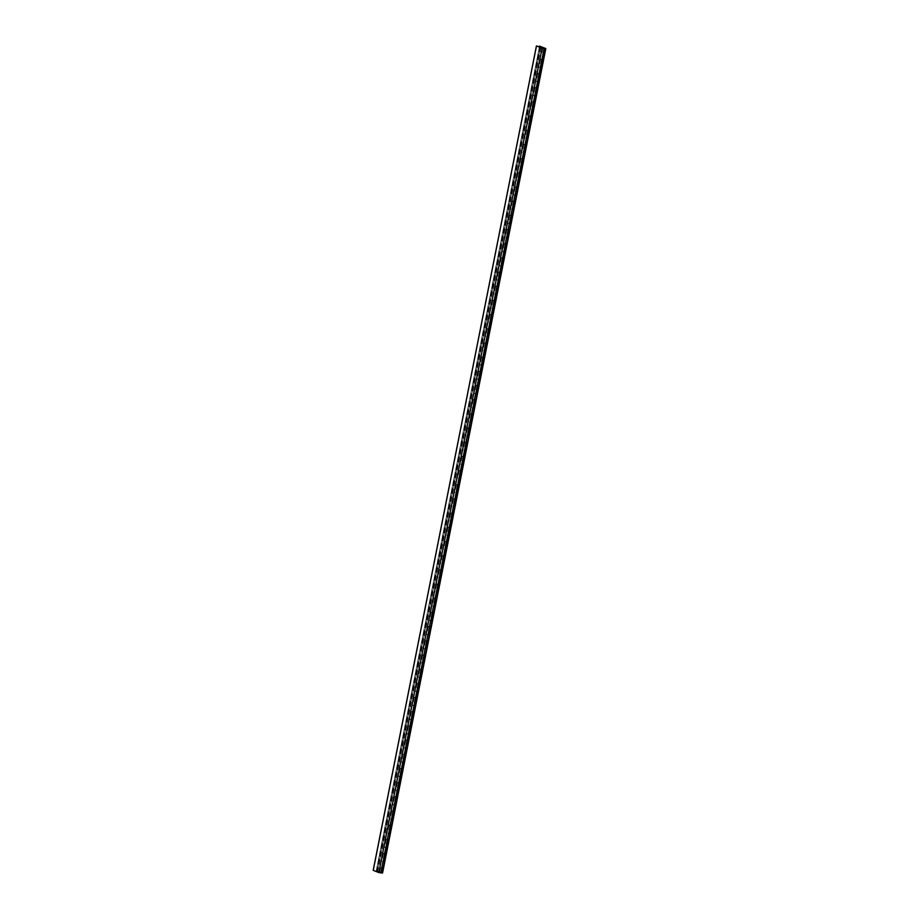 <?xml version="1.0" encoding="UTF-8"?>
<svg xmlns="http://www.w3.org/2000/svg" width="919" height="919" viewBox="0 0 919 919"><rect width="100%" height="100%" fill="white"/><g stroke="black" fill="none" stroke-linecap="round" stroke-linejoin="round"><path stroke-width="0.69" stroke-dasharray="4.59 3.45" d="M376.308 870.488L539.43 46.662L376.308 870.488L382.58 872.97M373.24 870.339L380.73 872.545L376.308 870.5M544.485 53.532L542.98 53.463M541.796 59.172L540.28 67.19L538.718 67.076L540.165 67.65M541.831 59.23L540.292 59.092L538.718 67.076M538.993 73.348L537.477 81.366L535.903 81.263L537.362 81.825M537.477 81.366L539.051 73.394L537.489 73.279L535.903 81.263M536.179 87.535L534.663 95.553L533.1 95.438L534.548 96.013M534.663 95.553L536.248 87.581L534.674 87.466L533.1 95.438M533.25 110.269L531.745 110.188M533.376 101.722L531.791 109.694M531.86 109.74L533.434 101.756L531.871 101.641L530.286 109.625M530.435 124.444L528.93 124.375M530.562 115.897L528.988 123.881M529.045 123.916L530.631 115.943L529.057 115.828L527.483 123.812M527.632 138.631L526.127 138.562M527.759 130.084L526.173 138.057M527.793 130.142L526.254 130.016L524.669 137.988M524.818 152.818L523.313 152.738M524.944 144.26L523.37 152.244M524.979 144.329L523.439 144.191L521.866 152.175M522.015 166.994L520.51 166.925M522.141 158.447L520.556 166.431M522.176 158.505L520.636 158.378L519.051 166.362M519.201 181.181L517.696 181.112M519.327 172.634L517.753 180.606M519.373 172.692L517.834 172.565L516.248 180.538M516.524 186.81L515.008 194.839L513.445 194.725L514.893 195.287M516.558 186.867L515.019 186.741L513.445 194.725M513.583 209.543L512.078 209.475M512.205 209.015L513.721 200.997L512.216 200.928L510.631 208.912M509.39 223.202L510.907 215.184L509.402 215.115L507.828 223.087L510.78 223.731M507.977 237.918L506.472 237.837M506.587 237.389L508.104 229.359L506.599 229.29L505.013 237.274M503.773 251.565L505.289 243.546L503.784 243.478L502.211 251.461L505.163 252.093M502.521 257.745L500.981 257.665L499.396 265.637L502.36 266.28M499.672 271.909L498.155 279.939L496.593 279.824L498.041 280.387M499.706 271.967L498.167 271.84L496.593 279.824M496.742 294.643L495.238 294.574M496.869 286.096L495.284 294.08M496.903 286.154L495.364 286.027L493.779 294M493.928 308.83L492.423 308.761M494.054 300.283L492.481 308.256M494.089 300.341L492.55 300.214L490.976 308.187M491.125 323.017L489.62 322.937M491.297 314.482L489.666 322.443M491.286 314.516L489.747 314.39L488.161 322.374M488.311 337.193L486.806 337.124M488.437 328.646L486.863 336.63M488.471 328.703L486.932 328.577L485.358 336.549M485.508 351.38L484.003 351.311M485.634 342.833L484.049 350.805M484.118 350.851L485.691 342.879L484.129 342.764L482.544 350.736M482.82 357.009L481.303 365.038L479.741 364.923L481.188 365.486M482.854 357.066L481.315 356.94L479.741 364.923M480.017 371.196L478.5 379.214L476.927 379.099L478.385 379.673M480.051 371.253L478.512 371.127L476.927 379.099M477.202 385.383L475.697 393.401L474.124 393.286L475.571 393.86M477.237 385.44L475.697 385.314L474.124 393.286M474.273 408.116L472.768 408.036M474.445 399.581L472.894 399.489L471.309 407.473M471.458 422.292L469.954 422.223M471.631 413.768L470.091 413.676L468.506 421.649M468.656 436.479L467.151 436.41M468.828 427.944L467.277 427.863L465.703 435.836M465.841 450.666L464.336 450.586M466.013 442.131L464.474 442.039L462.889 450.023M463.038 464.842L461.533 464.773M463.165 456.295L461.591 464.279M463.199 456.352L461.66 456.226L460.086 464.198M460.235 479.029L458.73 478.96M460.362 470.482L458.776 478.454M458.845 478.5L460.419 470.528L458.857 470.413L457.271 478.385M457.421 493.216L455.916 493.135M457.547 484.658L455.973 492.641M456.031 492.687L457.616 484.704L456.042 484.589L454.468 492.573M454.618 507.391L453.113 507.322M454.744 498.845L453.159 506.828M453.228 506.863L454.802 498.891L453.239 498.776L451.654 506.748M451.803 521.578L450.299 521.51M451.93 513.032L450.356 521.004M450.413 521.05L451.999 513.078L450.425 512.963L448.851 520.935M449 535.754L447.496 535.685M449.127 527.207L447.542 535.191M447.61 535.237L449.184 527.253L447.622 527.138L446.037 535.122M446.186 549.941L444.681 549.872M446.312 541.394L444.739 549.378M446.347 541.452L444.807 541.325L443.234 549.298M443.383 564.128L441.878 564.059M443.509 555.581L441.924 563.554M443.544 555.639L442.005 555.513L440.419 563.485M440.569 578.304L439.064 578.235M440.695 569.757L439.121 577.741M440.729 569.814L439.19 569.688L437.616 577.672M437.766 592.491L436.261 592.422M437.892 583.944L436.307 591.928M437.926 584.002L436.387 583.875L434.802 591.847M434.951 606.678L433.446 606.609M435.078 598.131L433.504 606.103M435.112 598.189L433.573 598.062L431.999 606.035M430.758 620.336L432.275 612.307L430.77 612.238L429.184 620.222L432.148 620.853M427.955 634.512L429.46 626.494L427.955 626.425L426.382 634.397L429.334 635.04M425.141 648.699L426.703 640.692L425.152 640.612L423.567 648.584L426.531 649.228M422.338 662.886L423.854 654.856L422.349 654.787L420.764 662.771L423.716 663.403M421.086 669.055L419.535 668.975L417.961 676.947L420.913 677.59M418.237 683.231L416.721 691.249L415.147 691.134L416.594 691.708M418.271 683.288L416.732 683.162L415.147 691.134M415.422 697.406L413.906 705.436L412.344 705.321L413.791 705.884M415.457 697.464L413.918 697.337L412.344 705.321M412.62 711.593L411.103 719.611L409.529 719.497L410.988 720.071M412.654 711.651L411.115 711.524L409.529 719.497M409.805 725.78L408.289 733.799L406.726 733.684L408.174 734.258M409.84 725.838L408.3 725.711L406.726 733.684M407.002 739.956L405.486 747.986L403.912 747.871L405.371 748.434M405.486 747.986L407.06 740.002L405.497 739.887L403.912 747.871M404.188 754.143L402.671 762.161L401.109 762.046L402.556 762.621M402.671 762.161L404.257 754.189L402.683 754.074L401.109 762.046M401.385 768.33L399.868 776.348L398.295 776.233L399.754 776.808M401.419 768.387L399.88 768.261L398.295 776.233M398.57 782.506L397.054 790.535L395.492 790.42L396.939 790.983M398.605 782.563L397.065 782.437L395.492 790.42M395.767 796.693L394.251 804.711L392.677 804.596L394.136 805.17M395.802 796.75L394.262 796.624L392.677 804.596M392.827 819.426L391.322 819.357M392.953 810.88L391.379 818.852M392.987 810.937L391.448 810.811L389.874 818.783M390.024 833.602L388.519 833.533M390.196 825.078L388.645 824.986L387.06 832.97M387.381 839.254L385.831 839.173L384.257 847.146L387.209 847.789M384.406 861.976L382.901 861.907M384.533 853.429L382.947 861.402M384.567 853.487L383.028 853.36L381.442 861.333M380.822 872.533L381.718 867.605L380.213 867.536L379.248 872.418M381.672 868.11L380.213 867.536M538.936 73.853L537.489 73.279M536.133 88.029L534.674 87.466M533.319 102.216L531.871 101.641M530.516 116.403L529.057 115.828M527.701 130.578L526.254 130.016M524.898 144.765L523.439 144.191M522.084 158.953L520.636 158.378M519.281 173.128L517.834 172.565M516.467 187.315L515.019 186.741M513.664 201.502L512.216 200.928M510.861 215.678L509.402 215.115M509.275 223.662L507.828 223.087M508.046 229.865L506.599 229.29M505.243 244.052L503.784 243.478M503.658 252.024L502.211 251.461M502.429 258.228L500.981 257.665M500.855 266.211L499.396 265.637M499.626 272.415L498.167 271.84M496.811 286.602L495.364 286.027M494.008 300.777L492.55 300.214M491.194 314.964L489.747 314.39M488.391 329.151L486.932 328.577M485.577 343.327L484.129 342.764M482.774 357.514L481.315 356.94M479.959 371.701L478.512 371.127M477.156 385.877L475.697 385.314M474.342 400.064L472.894 399.489M471.539 414.251L470.091 413.676M468.724 428.426L467.277 427.863M465.922 442.613L464.474 442.039M463.119 456.8L461.66 456.226M460.304 470.976L458.857 470.413M457.501 485.163L456.042 484.589M454.687 499.35L453.239 498.776M451.884 513.526L450.425 512.963M449.069 527.713L447.622 527.138M446.266 541.9L444.807 541.325M443.452 556.075L442.005 555.513M440.649 570.262L439.19 569.688M437.835 584.45L436.387 583.875M435.032 598.625L433.573 598.062M432.217 612.812L430.77 612.238M430.643 620.784L429.184 620.222M429.414 626.999L427.955 626.425M427.829 634.972L426.382 634.397M426.6 641.175L425.152 640.612M425.026 649.159L423.567 648.584M423.797 655.362L422.349 654.787M422.212 663.334L420.764 662.771M420.982 669.537L419.535 668.975M419.409 677.521L417.961 676.947M418.179 683.725L416.732 683.162M415.377 697.912L413.918 697.337M412.562 712.087L411.115 711.524M409.759 726.274L408.3 725.711M406.945 740.461L405.497 739.887M404.142 754.637L402.683 754.074M401.327 768.824L399.88 768.261M398.524 783.011L397.065 782.437M395.71 797.187L394.262 796.624M392.907 811.374L391.448 810.811M390.093 825.561L388.645 824.986M387.29 839.736L385.831 839.173M385.704 847.72L384.257 847.146M384.475 853.923L383.028 853.36M541.75 59.666L540.292 59.092M541.67 67.719L540.223 67.144M395.641 805.239L394.182 804.665M398.444 791.052L396.997 790.489M401.258 776.877L399.799 776.302M404.061 762.69L402.614 762.115M406.876 748.503L405.417 747.94M409.679 734.327L408.231 733.753M412.493 720.14L411.034 719.566M415.296 705.953L413.849 705.39M418.099 691.777L416.652 691.203M477.076 393.929L475.628 393.355M479.89 379.742L478.431 379.179M482.693 365.567L481.246 364.992M499.545 280.467L498.098 279.893M516.398 195.368L514.939 194.794M536.053 96.081L534.605 95.507M538.867 81.894L537.408 81.331M539.878 46.145L376.641 870.534M545.472 48.339L382.247 872.74M536.673 45.973L373.436 870.362M539.648 46.72L376.411 871.12M539.66 46.903L376.445 871.212M539.625 46.892L376.399 871.201M539.556 46.858L376.319 871.258M540.544 47.26L377.387 871.258L540.533 47.248M540.958 47.42L377.824 871.327M540.05 47.064L376.882 871.143M543.003 53.026L543.968 48.144L543.026 52.957M541.773 59.23L540.188 67.202M538.959 73.405L537.385 81.389M536.156 87.592L534.571 95.565M533.342 101.779L531.768 109.752M530.539 115.955L528.953 123.939M527.724 130.142L526.15 138.114M524.921 144.329L523.336 152.301M522.107 158.505L520.533 166.488M519.304 172.692L517.719 180.664M516.489 186.879L514.916 194.851M513.721 200.997L512.136 208.981M513.687 201.054L512.101 209.038M510.907 215.184L509.333 223.156M510.872 215.241L509.298 223.214M508.104 229.359L506.518 237.343M508.069 229.428L506.484 237.401M505.289 243.546L503.715 251.53M505.266 243.604L503.681 251.588M502.486 257.734L500.901 265.706M502.452 257.791L500.878 265.763M499.649 271.978L498.064 279.95M496.834 286.154L495.261 294.137M494.031 300.341L492.446 308.313M491.217 314.528L489.643 322.5M488.414 328.703L486.829 336.687M485.6 342.89L484.026 350.863M482.797 357.077L481.211 365.05M479.982 371.253L478.408 379.237M477.179 385.44L475.594 393.412M474.399 399.558L472.814 407.542M474.365 399.627L472.791 407.599M471.585 413.745L470.011 421.729M471.562 413.803L469.977 421.787M468.782 427.932L467.208 435.905M468.747 427.99L467.174 435.962M465.979 442.108L464.394 450.092M465.944 442.177L464.359 450.149M463.13 456.352L461.556 464.336M460.327 470.539L458.742 478.512M457.524 484.727L455.939 492.699M454.71 498.902L453.136 506.886M451.907 513.089L450.321 521.062M449.092 527.276L447.519 535.249M446.289 541.452L444.704 549.436M443.475 555.639L441.901 563.611M440.672 569.826L439.087 577.798M437.858 584.002L436.284 591.985M435.055 598.189L433.469 606.161M432.275 612.307L430.689 620.291M432.24 612.376L430.666 620.348M429.46 626.494L427.886 634.478M429.437 626.551L427.852 634.535M426.657 640.681L425.072 648.653M426.623 640.738L425.049 648.711M423.854 654.856L422.269 662.84M423.82 654.914L422.235 662.898M421.04 669.043L419.466 677.027M421.005 669.101L419.432 677.085M418.202 683.288L416.617 691.26M415.388 697.464L413.814 705.447M412.585 711.651L411.011 719.634M409.782 725.838L408.197 733.81M406.968 740.013L405.394 747.997M404.165 754.2L402.579 762.184M401.35 768.387L399.776 776.36M398.547 782.563L396.962 790.547M395.733 796.75L394.159 804.734M392.93 810.937L391.345 818.909M390.15 825.055L388.565 833.039M390.115 825.113L388.542 833.096M387.336 839.242L385.762 847.215M387.313 839.3L385.727 847.284M384.498 853.487L382.924 861.459M381.695 867.662L380.73 872.545M381.718 867.605L380.753 872.487M542.865 48.098L541.9 52.969M540.671 59.172L539.097 67.156M537.868 73.359L536.282 81.331M535.053 87.546L533.479 95.519M532.25 101.722L530.665 109.706M529.436 115.909L527.862 123.881M526.633 130.096L525.059 138.068M523.83 144.272L522.245 152.255M521.016 158.459L519.442 166.431M518.213 172.646L516.627 180.618M515.398 186.821L513.824 194.805M512.595 201.008L511.01 208.981M509.781 215.195L508.207 223.168M506.978 229.371L505.393 237.355M504.163 243.558L502.59 251.53M501.36 257.734L499.775 265.717M498.546 271.921L496.972 279.904M495.743 286.108L494.158 294.08M492.929 300.283L491.355 308.267M490.126 314.47L488.54 322.454M487.311 328.657L485.737 336.63M484.508 342.833L482.923 350.817M481.705 357.02L480.12 365.004M478.891 371.207L477.317 379.179M476.088 385.383L474.503 393.366M473.274 399.57L471.7 407.554M470.471 413.757L468.885 421.729M467.656 427.932L466.082 435.916M464.853 442.119L463.268 450.103M462.039 456.306L460.465 464.279M459.236 470.482L457.651 478.466M456.421 484.669L454.848 492.653M453.618 498.856L452.033 506.828M450.804 513.032L449.23 521.016M448.001 527.219L446.416 535.203M445.187 541.406L443.613 549.378M442.384 555.581L440.798 563.565M439.569 569.769L437.995 577.752M436.766 583.956L435.181 591.928M433.963 598.131L432.378 606.115M431.149 612.318L429.575 620.302M428.346 626.505L426.761 634.478M425.531 640.681L423.958 648.665M422.729 654.868L421.143 662.852M419.914 669.055L418.34 677.027M417.111 683.231L415.526 691.214M414.297 697.418L412.723 705.401M411.494 711.605L409.908 719.577M408.679 725.78L407.106 733.764M405.876 739.967L404.291 747.951M403.062 754.154L401.488 762.127M400.259 768.33L398.674 776.314M397.445 782.517L395.871 790.501M394.642 796.704L393.056 804.676M391.827 810.88L390.253 818.863M389.024 825.067L387.439 833.039M386.221 839.254L384.636 847.226M383.407 853.429L381.833 861.413M380.604 867.616L379.639 872.487M542.486 48.018L541.521 52.888M539.798 46.961L376.595 871.201M539.487 46.823L376.25 871.212M544.059 48.133L543.095 53.003M541.865 59.207L540.28 67.19M527.828 130.13L526.242 138.103M525.013 144.306L523.439 152.29M522.21 158.493L520.625 166.465M519.396 172.68L517.822 180.652M516.593 186.856L515.008 194.839M502.544 257.779L500.97 265.752M499.741 271.955L498.155 279.939M496.926 286.142L495.352 294.114M494.123 300.329L492.538 308.302M491.309 314.505L489.735 322.489M488.506 328.692L486.921 336.664M482.889 357.054L481.303 365.038M480.086 371.242L478.5 379.214M477.271 385.429L475.697 393.401M474.468 399.604L472.883 407.588M471.654 413.791L470.08 421.764M468.851 427.978L467.266 435.951M466.036 442.154L464.463 450.138M463.233 456.341L461.648 464.313M446.381 541.44L444.796 549.413M443.567 555.627L441.993 563.6M440.764 569.803L439.179 577.787M437.949 583.99L436.376 591.962M435.147 598.177L433.561 606.149M421.109 669.089L419.523 677.062M418.294 683.265L416.721 691.249M415.491 697.452L413.906 705.436M412.677 711.639L411.103 719.611M409.874 725.815L408.289 733.799M401.442 768.364L399.868 776.348M398.639 782.551L397.054 790.535M395.825 796.739L394.251 804.711M393.022 810.914L391.437 818.898M390.207 825.101L388.634 833.085M387.404 839.288L385.819 847.261M384.601 853.464L383.016 861.448"/><path stroke-width="1.38" d="M543.991 48.087L539.533 46.099L545.817 48.569L542.061 48.179L378.823 872.579L373.24 870.339M543.968 48.144L536.42 45.95L542.061 48.179M545.817 48.569L382.58 872.97L378.823 872.579M544.082 48.592L543.118 53.474L544.485 53.532L543.255 59.735L541.831 59.23M543.255 59.735L541.888 59.678L540.315 67.65L541.67 67.719L540.441 73.922L539.028 73.405M540.441 73.922L539.085 73.853L537.5 81.837L538.867 81.894L537.638 88.098L536.214 87.592M537.638 88.098L536.271 88.04L534.697 96.024L536.053 96.081L534.824 102.285L533.411 101.779M534.824 102.285L533.468 102.227L531.883 110.2L533.25 110.269L532.021 116.472L530.596 115.955M532.021 116.472L530.654 116.403L529.08 124.387L530.435 124.444L529.206 130.647L527.793 130.142M529.206 130.647L527.851 130.59L526.265 138.574L527.632 138.631L526.403 144.834L524.979 144.329M526.403 144.834L525.036 144.777L523.462 152.749L524.818 152.818L523.589 159.021L522.176 158.505M523.589 159.021L522.233 158.953L520.648 166.936L522.015 166.994L520.786 173.197L519.373 172.692M520.786 173.197L519.419 173.14L517.845 181.123L519.201 181.181L517.971 187.384L516.558 186.867M513.755 201.02L515.168 201.571L513.664 201.502L514.893 195.287L516.398 195.368L515.168 201.571M510.953 215.207L512.354 215.747L510.861 215.678L512.078 209.475L513.583 209.543L512.354 215.747M508.138 229.382L509.551 229.934L508.046 229.865L509.275 223.662L510.78 223.731L509.551 229.934M505.335 243.569L506.748 244.121L505.243 244.052L506.472 237.837L507.977 237.918L506.748 244.121M505.381 244.052L503.807 252.036L505.163 252.093L503.934 258.296L502.578 258.239L500.993 266.223L502.36 266.28L501.131 272.483L499.706 271.967M501.131 272.483L499.764 272.426L498.19 280.398L499.545 280.467L498.316 286.671L496.903 286.154M498.316 286.671L496.961 286.602L495.375 294.585L496.742 294.643L495.513 300.846L494.089 300.341M495.513 300.846L494.146 300.789L492.573 308.773L493.928 308.83L492.699 315.033L491.343 314.976L489.758 322.948L491.125 323.017L489.896 329.22L488.471 328.703M489.896 329.22L488.529 329.151L486.955 337.135L488.311 337.193L487.081 343.396L485.669 342.89M487.081 343.396L485.726 343.338L484.141 351.322L485.508 351.38L484.279 357.583L482.854 357.066M484.279 357.583L482.912 357.525L481.338 365.498L482.693 365.567L481.464 371.77L480.051 371.253M481.464 371.77L480.109 371.701L478.523 379.685L479.89 379.742L478.661 385.946L477.237 385.44M474.445 399.581L475.847 400.133L474.342 400.064L475.571 393.86L477.076 393.929L475.847 400.133M471.631 413.768L473.044 414.32L471.539 414.251L472.768 408.036L474.273 408.116L473.044 414.32M468.828 427.944L470.229 428.495L468.724 428.426L469.954 422.223L471.458 422.292L470.229 428.495M466.013 442.131L467.426 442.682L465.922 442.613L467.151 436.41L468.656 436.479L467.426 442.682M466.071 442.625L464.486 450.597L465.841 450.666L464.612 456.869L463.199 456.352M464.612 456.869L463.256 456.8L461.683 464.784L463.038 464.842L461.809 471.045L460.396 470.539M461.809 471.045L460.453 470.987L458.868 478.971L460.235 479.029L459.006 485.232L457.582 484.715M459.006 485.232L457.639 485.175L456.065 493.147L457.421 493.216L456.192 499.419L454.779 498.902M456.192 499.419L454.836 499.35L453.251 507.334L454.618 507.391L453.389 513.595L451.964 513.089M453.389 513.595L452.022 513.537L450.448 521.521L451.803 521.578L450.574 527.782L449.161 527.265M450.574 527.782L449.219 527.724L447.633 535.697L449 535.754L447.771 541.969L446.347 541.452M447.771 541.969L446.404 541.9L444.83 549.884L446.186 549.941L444.957 556.144L443.544 555.639M444.957 556.144L443.601 556.087L442.016 564.071L443.383 564.128L442.154 570.331L440.729 569.814M442.154 570.331L440.787 570.274L439.213 578.246L440.569 578.304L439.339 584.518L437.926 584.002M439.339 584.518L437.984 584.45L436.399 592.433L437.766 592.491L436.536 598.694L435.112 598.189M432.321 612.33L433.722 612.881L432.217 612.812L433.446 606.609L434.951 606.678L433.722 612.881M429.506 626.517L430.919 627.068L429.414 626.999L430.643 620.784L432.148 620.853L430.919 627.068M426.703 640.692L428.105 641.244L426.6 641.175L427.829 634.972L429.334 635.04L428.105 641.244M423.889 654.879L425.302 655.431L423.797 655.362L425.026 649.159L426.531 649.228L425.302 655.431M423.935 655.373L422.361 663.346L423.716 663.403L422.487 669.618L421.132 669.549L419.558 677.533L420.913 677.59L419.684 683.793L418.271 683.288M419.684 683.793L418.329 683.736L416.744 691.708L418.099 691.777L416.881 697.981L415.457 697.464M416.881 697.981L415.514 697.923L413.941 705.895L415.296 705.953L414.067 712.168L412.654 711.651M414.067 712.168L412.711 712.099L411.126 720.082L412.493 720.14L411.264 726.343L409.84 725.838M411.264 726.343L409.897 726.286L408.323 734.258L409.679 734.327L408.45 740.53L407.037 740.013M408.45 740.53L407.094 740.473L405.509 748.445L406.876 748.503L405.647 754.717L404.222 754.2M405.647 754.717L404.28 754.648L402.706 762.632L404.061 762.69L402.832 768.893L401.419 768.387M402.832 768.893L401.477 768.835L399.891 776.808L401.258 776.877L400.029 783.08L398.605 782.563M400.029 783.08L398.662 783.022L397.088 790.995L398.444 791.052L397.215 797.267L395.802 796.75M397.215 797.267L395.859 797.198L394.274 805.182L395.641 805.239L394.412 811.443L392.987 810.937M390.196 825.078L391.597 825.63L390.093 825.561L391.322 819.357L392.827 819.426L391.597 825.63M387.381 839.265L388.794 839.817L387.29 839.736L388.519 833.533L390.024 833.602L388.794 839.817M387.427 839.748L385.854 847.732L387.209 847.789L385.98 853.992L384.567 853.487M381.764 867.628L383.177 868.179L381.672 868.11L382.901 861.907L384.406 861.976L383.177 868.179M394.412 811.443L392.907 811.374L394.274 805.182M395.859 797.198L397.088 790.995M398.662 783.022L399.891 776.808M401.477 768.835L402.706 762.632M404.28 754.648L405.509 748.445M407.094 740.473L408.323 734.258M409.897 726.286L411.126 720.082M412.711 712.099L413.941 705.895M415.514 697.923L416.744 691.708M418.329 683.736L419.558 677.533M421.132 669.549L422.361 663.346M436.536 598.694L435.032 598.625L436.399 592.433M437.984 584.45L439.213 578.246M440.787 570.274L442.016 564.071M443.601 556.087L444.83 549.884M446.404 541.9L447.633 535.697M449.219 527.724L450.448 521.521M452.022 513.537L453.251 507.334M454.836 499.35L456.065 493.147M457.639 485.175L458.868 478.971M460.453 470.987L461.683 464.784M463.256 456.8L464.486 450.597M478.661 385.946L477.156 385.877L478.523 379.685M480.109 371.701L481.338 365.498M482.912 357.525L484.141 351.322M485.726 343.338L486.955 337.135M488.529 329.151L489.758 322.948M491.343 314.976L492.573 308.773M494.146 300.789L495.375 294.585M496.961 286.602L498.19 280.398M499.764 272.426L500.993 266.223M502.578 258.239L503.807 252.036M517.971 187.384L516.467 187.315L517.845 181.123M519.419 173.14L520.648 166.936M522.233 158.953L523.462 152.749M525.036 144.777L526.265 138.574M527.851 130.59L529.08 124.387M530.654 116.403L531.883 110.2M533.468 102.227L534.697 96.024M536.271 88.04L537.5 81.837M539.085 73.853L540.315 67.65M541.888 59.678L543.118 53.474M385.98 853.992L384.475 853.923L385.854 847.732M422.487 669.618L421.086 669.055M492.699 315.033L491.297 314.482M503.934 258.296L502.521 257.745M536.466 45.984L373.229 870.385M390.242 825.572L388.657 833.544M393.045 811.385L391.471 819.357M426.749 641.186L425.164 649.159M429.552 626.999L427.978 634.983M432.367 612.824L430.781 620.796M435.169 598.637L433.596 606.609M468.874 428.438L467.289 436.422M471.677 414.251L470.103 422.235M474.491 400.075L472.906 408.047M477.294 385.888L475.72 393.872M508.196 229.876L506.61 237.849M510.998 215.689L509.425 223.673M513.813 201.502L512.228 209.486M516.616 187.327L515.031 195.299M381.81 868.122L380.845 872.993M384.624 853.935L383.039 861.907M545.312 48.65L544.347 53.532M543.118 59.735L541.544 67.707M540.315 73.911L538.729 81.894M537.5 88.098L535.926 96.081M534.697 102.285L533.112 110.257M531.894 116.46L530.309 124.444M529.08 130.647L527.506 138.631M526.277 144.834L524.692 152.807M523.462 159.01L521.889 166.994M520.659 173.197L519.074 181.181M517.845 187.384L516.271 195.356M515.042 201.56L513.457 209.543M512.228 215.747L510.654 223.731M509.425 229.934L507.839 237.906M506.61 244.109L505.036 252.093M503.807 258.296L502.222 266.28M500.993 272.483L499.419 280.456M498.19 286.659L496.605 294.643M495.375 300.846L493.802 308.83M492.573 315.033L490.987 323.006M489.758 329.209L488.184 337.193M486.955 343.396L485.37 351.38M484.152 357.583L482.567 365.555M481.338 371.758L479.764 379.742M478.535 385.946L476.95 393.929M475.72 400.133L474.147 408.105M472.917 414.308L471.332 422.292M470.103 428.495L468.529 436.479M467.3 442.682L465.715 450.655M464.486 456.858L462.912 464.842M461.683 471.045L460.097 479.029M458.868 485.232L457.294 493.204M456.065 499.408L454.48 507.391M453.251 513.595L451.677 521.578M450.448 527.782L448.863 535.754M447.633 541.957L446.06 549.941M444.83 556.144L443.245 564.128M442.016 570.331L440.442 578.304M439.213 584.507L437.628 592.491M436.41 598.694L434.825 606.666M433.596 612.881L432.022 620.853M430.793 627.057L429.207 635.04M427.978 641.244L426.405 649.216M425.175 655.431L423.59 663.403M422.361 669.606L420.787 677.59M419.558 683.793L417.973 691.766M416.744 697.981L415.17 705.953M413.941 712.156L412.355 720.14M411.126 726.343L409.552 734.315M408.323 740.53L406.738 748.503M405.509 754.706L403.935 762.69M402.706 768.893L401.121 776.865M399.891 783.08L398.318 791.052M397.088 797.255L395.503 805.239M394.274 811.443L392.7 819.415M391.471 825.63L389.897 833.602M388.668 839.805L387.083 847.789M385.854 853.992L384.28 861.965M383.051 868.179L382.086 873.05M536.42 45.95L373.183 870.35"/></g></svg>

